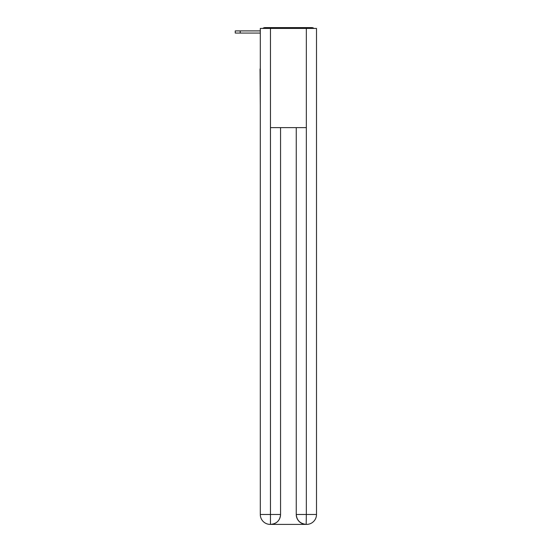 <?xml version="1.0" encoding="UTF-8"?>
<svg xmlns="http://www.w3.org/2000/svg" width="552" height="552" viewBox="0 0 552 552"><rect width="100%" height="100%" fill="white"/><g stroke="black" fill="none" stroke-linecap="round" stroke-linejoin="round"><path stroke-width="0.83" d="M316.503 105.798L316.503 36.032M260.296 68.931L260.296 36.032M260.047 68.931L260.296 105.798M313.978 28.428A3.305 3.305 0 0 0 311.79 27.6L265.008 27.6A3.305 3.305 0 0 0 262.821 28.428M265.008 27.6L275.503 27.6M301.295 27.6L311.79 27.6M260.296 33.058L235.249 33.058L235.249 30.905L260.296 30.905M270.459 28.428L270.459 127.622L306.339 127.622L306.339 28.428L260.296 28.428L260.296 514.478A9.922 9.922 0 0 0 270.211 524.4L306.174 524.4A9.922 9.922 0 0 1 296.251 514.478L296.251 127.622L296.251 514.478C296.755 520.329 300.06 523.634 306.174 524.4L306.339 514.478L316.503 514.478A9.922 9.922 0 0 1 306.588 524.4L306.408 524.4M306.339 28.428L316.503 28.428L316.503 514.478M280.547 127.622L280.547 514.478A9.922 9.922 0 0 1 270.625 524.4C276.759 523.758 280.064 520.453 280.547 514.478L280.547 127.622M260.296 514.478A9.922 9.922 0 0 0 270.211 524.4A9.922 9.922 0 0 1 260.296 514.478L270.459 514.478L270.459 524.4M280.547 514.478L270.459 514.478L270.459 127.622M296.251 514.478L306.339 514.478L306.339 127.622M240.21 30.905L240.21 33.058"/></g></svg>

